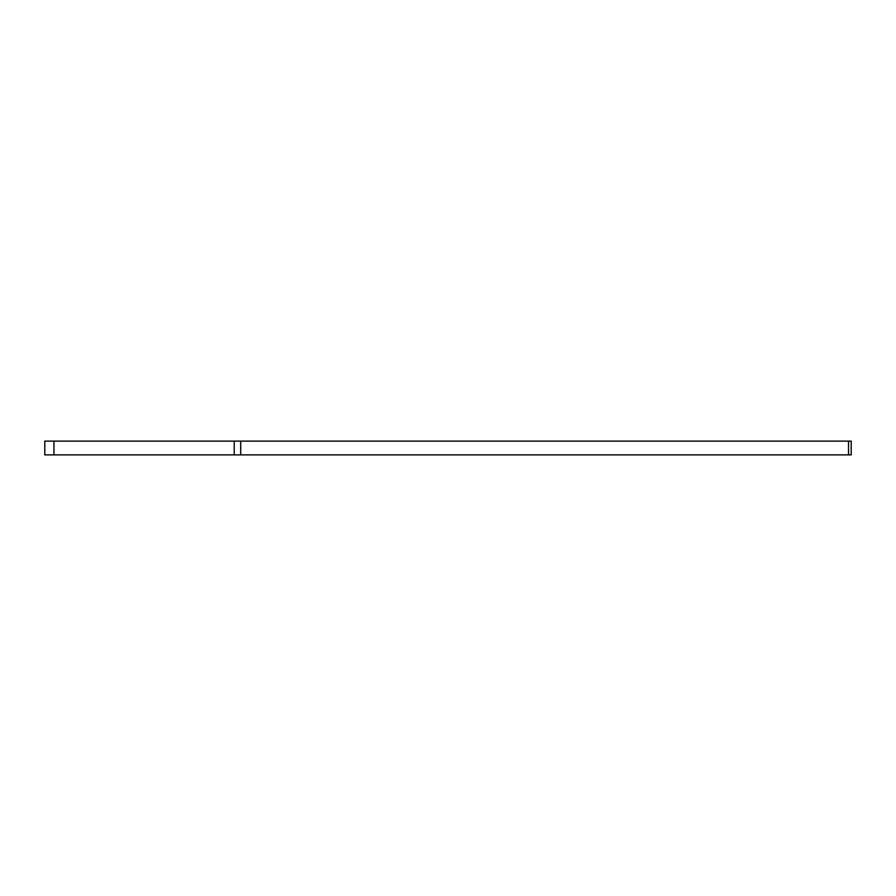 <?xml version="1.0" encoding="UTF-8"?>
<svg xmlns="http://www.w3.org/2000/svg" width="896" height="896" viewBox="0 0 896 896"><rect width="100%" height="100%" fill="white"/><g stroke="black" fill="none" stroke-linecap="round" stroke-linejoin="round"><path stroke-width="1.34" d="M848.512 454.877L848.512 441.123L851.2 441.123L851.2 454.877L44.8 454.877L44.8 441.123L53.962 441.123L53.962 454.877M234.226 454.877L234.226 441.123L53.962 441.123M234.226 441.123L240.71 441.123L240.71 454.877M848.512 441.123L240.71 441.123"/></g></svg>
